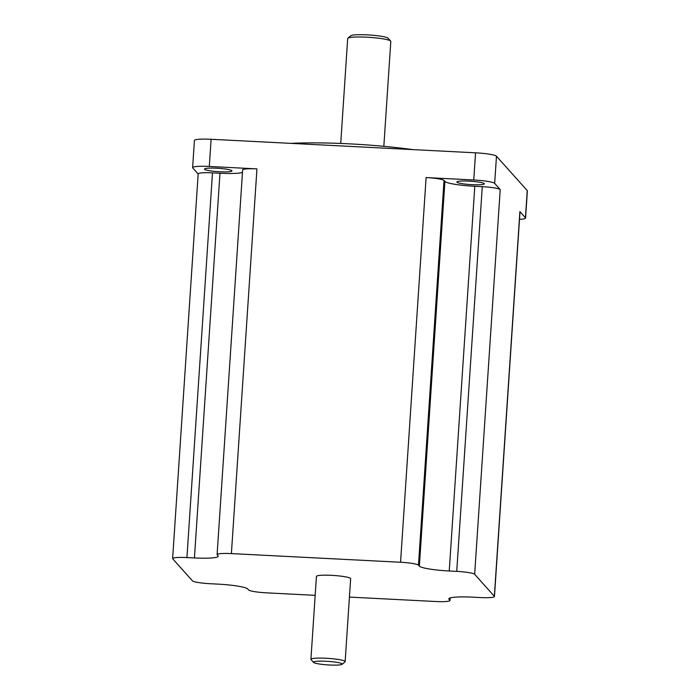 <?xml version="1.0" encoding="UTF-8"?>
<svg xmlns="http://www.w3.org/2000/svg" width="700" height="700" viewBox="0 0 700 700"><rect width="100%" height="100%" fill="white"/><g stroke="black" fill="none" stroke-linecap="round" stroke-linejoin="round"><path stroke-width="1.05" d="M313.539 662.401A14.446 1.759 -176.2 0 0 329.525 665A14.446 1.759 -176.2 0 0 342.151 664.3A14.446 1.759 -176.2 0 0 342.178 663.871A14.446 1.759 -176.2 0 0 326.2 661.273A14.446 1.759 -176.2 0 0 313.539 662.401L311.036 659.593A17.15 2.091 3.8 0 1 310.922 659.33A17.15 2.091 3.8 0 1 327.11 658.315A17.15 2.091 3.8 0 1 345.03 661.334A17.15 2.091 3.8 0 1 345.144 661.596A17.15 2.091 3.8 0 1 344.995 661.85L342.151 664.3M345.144 661.596L350.648 578.69A17.15 2.091 -176.2 0 0 350.534 578.428A17.15 2.091 -176.2 0 0 332.623 575.4A17.15 2.091 -176.2 0 0 316.426 576.415L310.922 659.33M347.874 38.229L350.726 35.77A18.9 2.301 3.8 0 1 369.574 35A18.9 2.301 3.8 0 1 388.159 38.255A18.9 2.301 3.8 0 1 388.159 38.264A18.9 2.301 3.8 0 1 388.168 38.264L390.661 41.072A21.604 2.634 -176.2 0 0 369.416 37.345A21.604 2.634 -176.2 0 0 347.874 38.229A21.604 2.634 -176.2 0 0 347.69 38.544L340.725 143.456M383.836 146.317L390.801 41.405A21.604 2.634 -176.2 0 0 390.661 41.072M456.942 182.201A13.773 1.68 3.8 0 1 456.846 181.991A13.773 1.68 3.8 0 1 469.849 181.178A13.773 1.68 3.8 0 1 484.242 183.601A13.773 1.68 3.8 0 1 484.33 183.82A13.773 1.68 3.8 0 1 471.327 184.634A13.773 1.68 3.8 0 1 456.942 182.201M204.584 169.286A13.773 1.68 3.8 0 1 204.496 169.076A13.773 1.68 3.8 0 1 217.499 168.263A13.773 1.68 3.8 0 1 231.884 170.686A13.773 1.68 3.8 0 1 231.98 170.896A13.773 1.68 3.8 0 1 218.977 171.719A13.773 1.68 3.8 0 1 204.584 169.286M349.431 597.091L435.689 601.51A16.205 1.977 -176.2 0 0 449.986 600.495A16.205 1.977 -176.2 0 0 449.881 600.241L449.006 599.27A27.002 3.29 3.8 0 1 448.823 598.85A27.002 3.29 3.8 0 1 472.657 597.161L480.156 597.546A16.205 1.977 -176.2 0 0 494.454 596.531A16.205 1.977 -176.2 0 0 494.349 596.278L474.661 574.289A16.205 1.977 -176.2 0 0 456.733 571.375L449.242 570.99A27.002 3.29 3.8 0 1 419.361 566.142L418.486 565.163A16.205 1.977 -176.2 0 0 400.558 562.258L231.394 553.595A16.205 1.977 -176.2 0 0 217.096 554.61A16.205 1.977 -176.2 0 0 217.201 554.864L218.076 555.835A27.002 3.29 3.8 0 1 218.251 556.255A27.002 3.29 3.8 0 1 194.425 557.944L186.926 557.567A16.205 1.977 -176.2 0 0 172.629 558.574A16.205 1.977 -176.2 0 0 172.734 558.827L192.421 580.825A16.205 1.977 -176.2 0 0 210.35 583.73L217.84 584.115A27.002 3.29 3.8 0 1 247.721 588.962L248.596 589.942A16.205 1.977 -176.2 0 0 266.525 592.847L315.175 595.341M290.973 143.369A102.891 12.539 3.8 0 1 412.939 149.616M192.623 167.641L194.425 140.464A18.9 2.301 3.8 0 1 211.111 139.282L209.3 166.451A18.9 2.301 -176.2 0 0 192.623 167.641A18.9 2.301 -176.2 0 0 192.745 167.93L198.17 173.994M474.661 574.289L500.211 189.577L494.673 183.383A18.9 2.301 -176.2 0 0 473.751 179.987L475.562 152.819L211.111 139.282M475.562 152.819A18.9 2.301 3.8 0 1 496.475 156.214L494.673 183.383M519.505 219.345A18.9 2.301 -176.2 0 0 525.569 218.059A18.9 2.301 -176.2 0 0 525.438 217.77L527.249 190.593L496.475 156.214M527.249 190.593A18.9 2.301 3.8 0 1 527.371 190.89L525.569 218.059M473.751 179.987L426.108 177.555A16.205 1.977 -176.2 0 1 444.036 180.46L444.911 181.44A27.002 3.29 3.8 0 0 474.793 186.287L482.282 186.673A16.205 1.977 -176.2 0 1 500.211 189.577M525.438 217.77L519.899 211.575A16.205 1.977 -176.2 0 1 520.004 211.829L494.454 596.531M231.394 553.595L256.944 168.893L209.3 166.451M242.48 172.463A27.002 3.29 3.8 0 1 219.975 173.241L212.485 172.856A16.205 1.977 -176.2 0 0 198.179 173.871L172.629 558.574M256.944 168.893A16.205 1.977 -176.2 0 0 242.646 169.907L217.096 554.61M494.349 596.278L519.899 211.575M400.558 562.258L426.108 177.555M194.425 557.944L219.975 173.241M186.926 557.567L212.485 172.856M449.881 600.241L450.03 597.984M449.006 599.27L449.059 598.456M456.733 571.375L482.282 186.673M449.242 570.99L474.793 186.287M419.361 566.142L444.911 181.44M418.486 565.163L444.036 180.46M449.986 600.495L450.153 597.94"/></g></svg>
